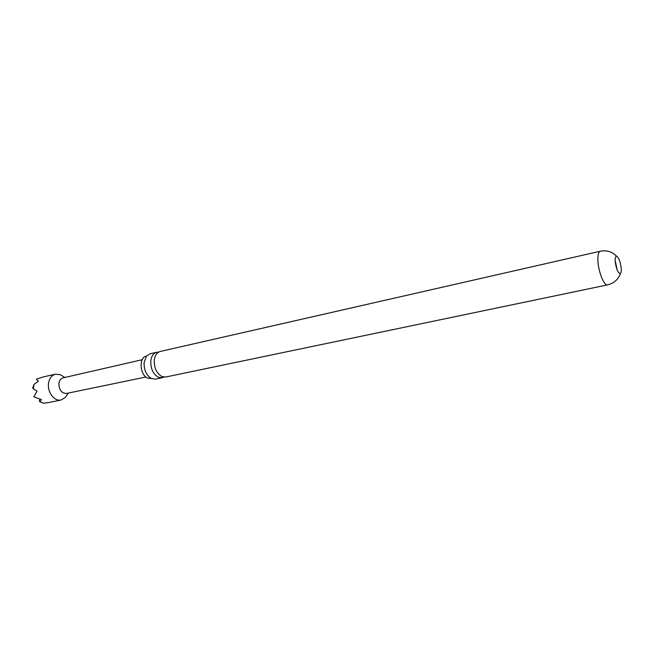 <?xml version="1.0" encoding="UTF-8"?>
<svg xmlns="http://www.w3.org/2000/svg" width="654" height="654" viewBox="0 0 654 654"><rect width="100%" height="100%" fill="white"/><g stroke="black" fill="none" stroke-linecap="round" stroke-linejoin="round"><path stroke-width="0.98" d="M163.909 377.096L162.225 377.742L158.431 377.284C153.167 374.194 150.616 368.774 150.788 361.016C151.417 356.144 153.379 353.234 156.666 352.277L158.472 352.163M156.666 352.277L150.036 353.789L146.512 356.078L144.125 362.496C143.905 369.968 146.333 375.298 151.401 378.511L147.796 378.151C139.686 375.233 138.648 356.921 146.496 356.103M621.226 268.222C620.384 261.772 618.872 257.79 616.681 256.278L616.338 256.27C615.398 256.63 615.022 258.404 615.226 261.6C616.215 268.712 617.85 272.71 620.115 273.601L620.425 273.454C621.161 272.767 621.431 271.018 621.226 268.222M617.253 270.151L615.177 260.603M607.623 284.874C604.28 286.084 598.598 272.522 597.952 261.559C597.601 255.371 598.377 251.929 600.282 251.226L160.148 351.484C156.862 352.441 154.908 355.359 154.287 360.24C154.123 368.014 156.666 373.45 161.93 376.549L165.715 377.015L607.623 284.874C614.008 283.288 618.275 279.479 620.425 273.454M151.401 378.511L155.562 379.132L162.225 377.742M66.912 395.057L65.359 397.436L61.084 399.995C54.454 401.752 47.096 392.032 48.543 383.228C49.385 378.249 51.691 375.233 55.451 374.162L60.397 374.709L62.809 376.222M55.451 374.162L43.033 376.998L36.281 379.206L38.431 381.143L34.024 384.356L33.387 388.926L37.049 391.157L33.836 396.823L41.325 399.561L39.984 401.891L43.605 403.207L48.976 402.504M145.94 377.015L66.438 393.455C61.509 393.258 58.999 389.89 58.909 383.358C59.4 380.35 60.781 378.527 63.037 377.881L142.171 359.725M33.387 388.926L32.7 387.961L34.024 384.356M39.984 401.891L39.273 400.861L39.902 399.193M61.084 399.995L49.124 402.48M68.212 393.087L65.359 397.436M64.803 377.472L60.397 374.709M600.282 251.226C606.749 250.008 612.218 251.692 616.681 256.278"/></g></svg>
